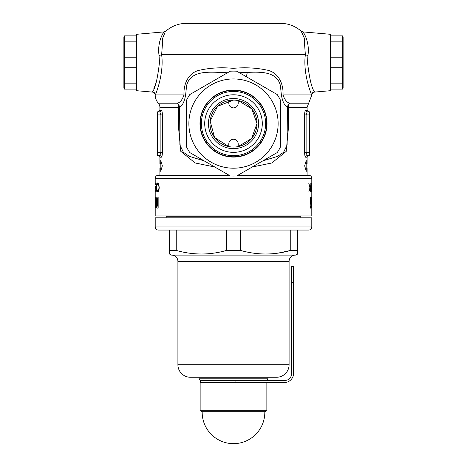 <?xml version="1.0" encoding="UTF-8"?>
<svg xmlns="http://www.w3.org/2000/svg" width="467" height="467" viewBox="0 0 467 467"><rect width="100%" height="100%" fill="white"/><g stroke="black" fill="none" stroke-linecap="round" stroke-linejoin="round"><path stroke-width="0.7" d="M234.913 100.125L237.131 100.364M228.801 100.557L228.801 103.429C229.099 106.132 230.669 107.626 233.5 107.912C236.331 107.626 237.901 106.132 238.199 103.429L238.199 100.557L251.806 108.852L256.99 123.557L251.602 138.541L238.094 146.609M235.718 146.953L233.5 147.058M227.546 72.764L219.7 72.367C206.904 71.982 190.314 70.961 186.613 85.514L185.592 95.227C184.401 101.666 182.41 105.711 179.62 107.363A6.264 5.4 50.9 0 0 177.425 103.213C180.192 102.448 182.381 99.687 183.986 94.929C183.391 82.682 189.339 71.953 200.273 70.073C210.652 67.814 221.656 67.242 233.29 68.34C244.965 67.26 256.033 67.808 266.499 70.003C277.567 71.86 283.627 82.589 283.014 94.929C284.601 99.664 286.791 102.425 289.575 103.213A6.264 5.4 -50.9 0 0 287.38 107.357C284.572 105.67 282.582 101.625 281.408 95.227L280.387 85.514C276.733 70.972 260.002 71.965 247.3 72.367L239.454 72.759M155.202 95.145C155.026 93.4 154.075 92.378 152.341 92.081L136.411 90.686L136.411 34.313L164.075 31.89L162.615 34.109M155.207 95.145L155.313 94.929A3.135 3.1 -157.5 0 0 152.458 91.836L152.458 91.836C155.184 88.677 157.525 78.9 159.475 62.496L159.049 55.404C157.011 41.948 163.695 31.832 164.075 31.89C163.701 31.809 157.011 41.977 159.049 55.404A3.135 0.759 173.8 0 0 161.646 54.668C164.11 72.94 156.311 92.845 155.313 94.929L155.207 95.145A12.527 12.527 0 0 0 158.336 103.213A6.264 6.264 0 0 1 159.901 107.357L159.901 110.235L161.325 110.235C161.938 110.516 162.294 112.086 162.399 114.935L162.399 152.516C162.294 155.377 161.932 156.941 161.325 157.216L159.901 157.216L159.901 163.503L160.724 163.503L160.724 160.368L162.341 165.849L160.724 171.336L160.724 168.202L159.901 168.202L159.901 175.248M160.595 38.563L159.644 41.89M311.798 95.145C311.974 93.4 312.925 92.378 314.659 92.081L330.589 90.686L330.589 34.313L302.925 31.89L304.099 33.63M314.542 91.836A3.135 3.1 157.5 0 0 311.687 94.929L311.687 94.929C310.683 92.805 302.89 72.969 305.354 54.668A3.135 0.759 -173.8 0 0 307.951 55.404C309.989 41.948 303.305 31.832 302.925 31.89C303.299 31.809 309.989 41.977 307.951 55.404L307.525 62.496C309.469 78.876 311.81 88.654 314.542 91.836L314.075 90.791M238.199 146.585L238.199 143.708C237.901 141.011 236.331 139.516 233.5 139.23C230.669 139.516 229.099 141.011 228.801 143.708L228.801 146.585L214.575 137.479L210.144 121.093L217.628 106.254L233.5 100.084M262.886 160.852L277.538 156.41L283.557 152.312L287.123 145.05L287.38 107.363A6.264 5.4 -50.9 0 0 287.38 107.363L288.408 107.357L288.267 129.698L286.213 151.372L271.829 162.977L252.198 167.023M237.948 175.248L308.664 175.248A3.135 3.135 0 0 1 311.798 178.376L311.798 215.964L155.202 215.964L155.202 186M229.052 175.248L158.336 175.248A3.135 3.135 0 0 0 155.202 178.376L155.202 185.101M307.099 107.357L308.664 103.213L289.575 103.213A6.264 4.67 -90 0 0 288.408 107.357L307.099 107.357L307.099 110.235L308.664 111.806M304.653 113.545L304.601 114.66M305.675 157.216C305.068 156.941 304.706 155.377 304.601 152.516L304.601 114.935C304.706 112.086 305.062 110.516 305.675 110.235A1.564 1.535 -90 0 0 307.21 111.806L309.352 111.806L307.21 111.806L306.113 114.935L306.113 152.516L307.21 155.651L309.352 155.651L307.21 155.651A1.564 1.535 -90 0 0 305.675 157.216L307.099 157.216L307.099 163.503L306.276 163.503L306.276 160.368L304.659 165.849L306.276 171.336L306.276 168.202L307.099 168.202L307.099 175.248M214.802 167.023L195.118 162.954L180.741 151.285L178.733 129.645L178.592 107.357L179.62 107.363L179.877 144.922L183.362 152.236L189.409 156.381L204.114 160.852M280.48 23.35L186.52 23.35L280.48 23.35A31.318 31.318 0 0 1 301.133 31.126L303.077 34.815M304.075 37.582L305.085 41.89M161.915 41.89L162.925 37.582M164.904 32.754L162.919 37.588L161.646 54.668L305.354 54.668L304.075 37.57L301.133 31.126L302.925 31.89M186.52 23.35A31.318 31.318 0 0 0 165.867 31.126L164.075 31.89M157.799 182.854L158.85 184.383L159.212 187.512C159.078 190.39 158.605 191.908 157.805 192.071L156.894 190.238L157.046 189.707L157.817 191.172C158.465 191.044 158.844 189.8 158.955 187.454C158.844 185.09 158.459 183.852 157.805 183.753L157.046 185.212L156.894 184.693L157.799 182.854M158.15 197.167L158.15 208.13L157.496 208.13C156.638 208.276 156.212 206.396 156.217 202.497C156.217 198.697 156.638 196.922 157.484 197.167L158.15 197.167M310.742 186.8L311.22 183.292L311.004 192.071L310.567 189.374L310.742 186.8M311.746 206.303L311.647 197.167L311.647 206.303M310.964 204.231L310.859 204.336C310.502 204.108 310.304 202.894 310.269 200.705C310.322 198.393 310.537 197.121 310.911 196.887L311.378 199.841L310.899 198.854L310.637 200.635L310.882 202.369L311.075 201.668L311.279 202.048L311.121 208.13L310.298 208.13L310.298 206.303L310.899 206.303L310.718 204.231M311.559 186.8L311.676 192.071L311.559 186.8M308.745 183.076L310.035 187.308L310.199 183.076L310.199 191.844L310.035 188.505L308.845 191.844L309.93 187.909L308.745 183.076L309.043 183.076M155.68 204.359L155.68 197.167L155.925 208.13L155.295 200.921L155.225 208.13L155.225 197.167L155.925 204.359M155.861 182.854L156.416 184.383L156.62 187.512C156.538 190.361 156.282 191.879 155.861 192.071L155.458 190.238L155.867 191.172C156.206 191.021 156.41 189.777 156.474 187.454C156.41 185.113 156.2 183.875 155.861 183.753L155.458 184.693L155.861 182.854M159.901 157.216L158.336 155.651L159.79 155.651L157.648 155.651L157.648 111.806L159.79 111.806L160.887 114.935L157.648 114.935M161.325 157.216A1.564 1.535 -90 0 0 159.79 155.651L160.887 152.516L160.887 114.935L162.399 114.935M155.937 83.108L153.859 88.619M152.966 90.709L152.481 91.777M309.352 111.806L309.352 155.651M310.298 208.13L311.121 208.13M310.357 198.854L310.899 198.854M310.269 200.635L310.637 200.635M310.333 202.369L310.882 202.369M311.518 187.687L311.676 191.172L311.676 187.687M310.648 187.687L310.999 187.687L310.707 189.427L311.01 191.172L310.999 187.687M310.683 191.172L311.01 191.172M308.845 191.844L309.154 191.844M156.562 202.497L156.217 202.497M158.15 197.197L157.338 199.14M156.766 205.287L157.624 206.163L157.367 199.135C156.836 199.012 156.568 200.139 156.562 202.532L156.766 205.287M158.15 206.163L157.624 206.163M158.15 199.135L157.624 199.135M158.15 208.13L157.496 208.13L158.15 208.13M158.628 191.172L157.817 191.172M158.64 183.753L157.805 183.753M156.293 191.172L155.867 191.172M156.299 183.753L155.861 183.753M155.231 189.806L155.289 186L155.213 189.806M305.465 163.503L306.276 163.503M305.465 168.202L306.276 168.202M161.535 163.503L160.724 163.503M161.535 168.202L160.724 168.202M161.325 110.235A1.564 1.535 -90 0 1 159.79 111.806M281.408 95.227A6.264 0.467 174.7 0 1 283.014 94.929L311.687 94.929M185.592 95.227A6.264 0.467 5.3 0 0 183.986 94.929L155.313 94.929M278.42 253.056L290.754 250.411C274.082 255.192 257.311 255.192 240.447 250.411L240.447 230.056L290.754 230.056L290.754 250.411L297.707 250.411L297.707 254.03L295.833 255.11L171.167 255.11L169.293 253.873M240.447 250.411L226.553 250.411C209.876 255.192 193.11 255.192 176.246 250.411L169.293 250.411L169.293 254.03M308.664 230.056L158.336 230.056A3.135 3.135 0 0 1 155.202 226.921L311.798 226.921A3.135 3.135 0 0 1 308.664 230.056M266.383 380.383L267.953 378.819L199.047 378.819L200.617 380.383L285.174 380.383A6.264 6.264 0 0 0 291.437 374.12L291.437 266.698L293.632 266.698L293.632 373.18A9.398 9.398 0 0 1 284.24 382.578L200.145 382.578L200.145 410.767L266.855 410.767L264.812 411.719L202.188 411.719L200.145 410.767M289.091 261.374L177.909 261.374L177.909 364.727A12.527 12.527 0 0 0 190.437 377.254L276.563 377.254A12.527 12.527 0 0 0 289.091 364.727L289.091 261.374A6.264 6.264 0 0 1 295.354 255.11M177.909 261.374A6.264 6.264 0 0 0 171.646 255.11M199.047 377.254L199.047 378.819M267.953 377.254L267.953 378.819M311.798 226.921L311.798 217.838L155.202 217.838L155.202 226.921M300.836 217.838L300.836 216.274L166.164 216.274L166.164 217.838M300.836 216.274L301.151 215.964M166.164 216.274L165.849 215.964M169.293 250.896L169.293 230.056M176.246 250.411L176.246 230.056M226.553 230.056L226.553 250.411M297.707 250.896L297.707 230.056M187.886 252.951L189.036 253.126M342.276 35.877L342.276 41.166L330.589 41.166L330.589 35.877L342.696 35.877L343.117 37.442L343.117 87.557L342.696 89.121L342.276 89.121L342.696 89.121M342.276 41.166L342.276 89.121L330.589 89.121L330.589 83.832L342.276 83.832M342.276 67.785L330.589 67.785L330.589 57.213L342.276 57.213M266.855 382.578L266.855 410.767M204.709 123.568A28.791 28.791 0 0 0 233.5 152.359A28.791 28.791 0 0 0 262.291 123.568A28.791 28.791 0 0 0 233.5 94.783A28.791 28.791 0 0 0 204.709 123.568M265.618 123.568A32.118 32.118 0 0 1 233.5 155.692A32.118 32.118 0 0 1 201.382 123.568A32.118 32.118 0 0 1 233.5 91.45A32.118 32.118 0 0 1 265.618 123.568M208.445 123.568A25.055 25.055 0 0 1 233.5 98.514A25.055 25.055 0 0 1 258.555 123.568A25.055 25.055 0 0 1 233.5 148.629A25.055 25.055 0 0 1 208.445 123.568M210.01 123.568A23.49 23.49 0 0 1 233.5 100.084A23.49 23.49 0 0 1 256.99 123.568A23.49 23.49 0 0 1 233.5 147.058A23.49 23.49 0 0 1 210.01 123.568M200.302 123.568A33.198 33.198 0 0 0 233.5 156.766A33.198 33.198 0 0 0 266.698 123.568A33.198 33.198 0 0 0 233.5 90.37A33.198 33.198 0 0 0 200.302 123.568M278.128 123.568A44.628 44.628 0 0 1 233.5 168.202A44.628 44.628 0 0 1 188.872 123.568A44.628 44.628 0 0 1 233.5 78.941A44.628 44.628 0 0 1 278.128 123.568M186.52 123.568L186.52 146.918A52.462 52.462 0 0 0 189.795 152.581L230.231 175.925A52.462 52.462 0 0 0 236.769 175.925L277.205 152.581A52.462 52.462 0 0 0 280.48 146.918L280.48 100.224A52.462 52.462 0 0 0 277.205 94.556L236.769 71.212A52.462 52.462 0 0 0 230.231 71.212L189.795 94.556A52.462 52.462 0 0 0 186.52 100.224L186.52 123.568M267.013 123.568A33.513 33.513 0 0 0 233.5 90.061A33.513 33.513 0 0 0 199.987 123.568A33.513 33.513 0 0 0 233.5 157.081A33.513 33.513 0 0 0 267.013 123.568M124.724 89.121L124.724 83.832L136.411 83.832L136.411 89.121L124.304 89.121L123.883 87.557L123.883 37.442L124.304 35.877L124.724 35.877L124.304 35.877M124.724 83.832L124.724 35.877L136.411 35.877L136.411 41.166L124.724 41.166M124.724 57.213L136.411 57.213L136.411 67.785L124.724 67.785M235.064 380.383L235.064 382.578L200.617 382.578L200.617 380.383M246.354 76.746L247.3 72.367M158.336 103.213L177.425 103.213A6.264 4.67 90 0 1 178.592 107.357L159.901 107.357M305.675 110.235L307.099 110.235M311.798 178.376L155.202 178.376M157.648 152.516L162.399 152.516M309.352 114.935L304.601 114.935M304.601 152.516L309.352 152.516M289.091 364.727L177.909 364.727M293.632 282.36L291.437 282.36M311.793 95.145L308.664 103.213M306.159 163.503L306.159 168.202M160.841 163.503L160.841 168.202M159.901 110.235L158.336 111.806M307.099 157.216L308.664 155.651M202.188 411.719A31.318 31.318 0 0 0 233.5 443.65A31.318 31.318 0 0 0 264.812 411.719"/></g></svg>
